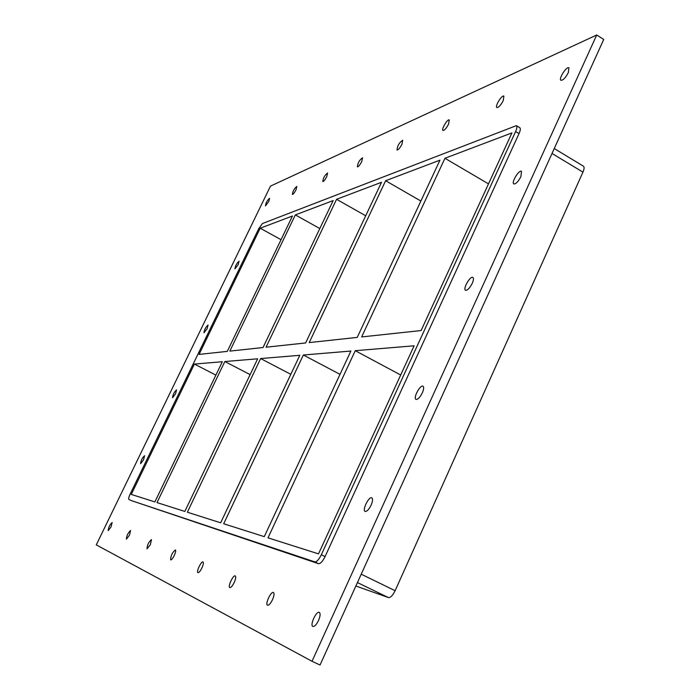 <?xml version="1.0" encoding="UTF-8"?>
<svg xmlns="http://www.w3.org/2000/svg" width="700" height="700" viewBox="0 0 700 700"><rect width="100%" height="100%" fill="white"/><g stroke="black" fill="none" stroke-linecap="round" stroke-linejoin="round"><path stroke-width="1.05" d="M111.002 526.951L108.194 530.653C108.456 527.433 109.777 524.711 112.157 522.497L111.002 526.951M371.105 505.155C368.865 509.582 366.861 511.665 365.094 511.411C361.935 510.213 368.979 496.029 371.831 497.858C372.977 498.838 372.741 501.27 371.105 505.155M143.535 459.856L140.621 463.68C140.91 460.504 142.24 457.835 144.611 455.674L143.535 459.856M422.345 392.796C419.965 397.425 417.848 399.621 415.966 399.385C412.904 398.142 420.271 384.387 423.001 386.234C424.043 387.109 423.824 389.296 422.345 392.796M175.56 393.803L172.55 397.74C172.865 394.599 174.204 391.974 176.575 389.865L175.56 393.803M472.255 283.316C469.744 288.146 467.504 290.465 465.535 290.264C462.586 289.004 470.269 275.564 472.876 277.428C473.812 278.206 473.611 280.166 472.255 283.316M207.104 328.746L203.989 332.815C204.339 329.7 205.695 327.119 208.049 325.054L207.104 328.746M520.914 176.61C518.262 181.641 515.909 184.082 513.844 183.934C511.026 182.674 519.032 169.452 521.5 171.308L520.914 176.61M238.166 264.679L234.946 268.879C235.34 265.79 236.705 263.235 239.059 261.205L238.166 264.679M296.004 189.84C294.438 192.832 293.239 194.373 292.39 194.46C292.801 191.179 294.289 188.501 296.844 186.419L296.004 189.84M129.43 535.255L126.394 539.175C126.595 535.719 127.995 532.822 130.585 530.495L129.43 535.255M326.76 176.601C325.08 179.821 323.75 181.475 322.796 181.554C323.181 178.019 324.774 175.166 327.582 173.005L326.76 176.601M150.334 544.688L147.035 548.844C147.157 545.099 148.645 542.01 151.489 539.569L150.334 544.688M361.76 161.525C359.931 165.025 358.461 166.801 357.368 166.862C357.726 163.039 359.459 159.994 362.565 157.745L361.76 161.525M174.256 555.468C172.742 558.469 171.535 559.939 170.651 559.895C170.669 555.835 172.252 552.519 175.403 549.946C175.998 550.585 175.612 552.431 174.256 555.468M401.94 144.226C399.936 148.041 398.3 149.966 397.031 150.01C397.346 145.836 399.236 142.572 402.71 140.227L401.94 144.226M201.906 567.936C200.27 571.165 198.949 572.749 197.925 572.661C195.991 572.049 201.32 560.814 203.018 561.925C203.718 562.651 203.35 564.655 201.906 567.936M448.543 124.163C446.329 128.354 444.483 130.463 442.995 130.48C441.026 129.649 447.589 118.606 449.26 119.928L448.543 124.163M234.211 582.505C232.444 586.014 230.974 587.702 229.793 587.58C227.526 586.836 233.257 574.639 235.27 575.925C236.11 576.739 235.76 578.935 234.211 582.505M503.239 100.608C500.771 105.263 498.654 107.581 496.886 107.555C494.602 106.549 501.935 94.57 503.895 96.119L503.239 100.608M272.475 599.76C270.55 603.593 268.896 605.421 267.514 605.238C264.819 604.327 271.031 590.984 273.438 592.489C274.461 593.425 274.137 595.849 272.475 599.76M318.509 620.515C316.4 624.741 314.51 626.727 312.856 626.465C309.61 625.319 316.374 610.601 319.305 612.395C320.565 613.489 320.303 616.201 318.509 620.515M268.756 201.574L265.44 205.905C265.869 202.843 267.26 200.305 269.605 198.31L268.756 201.574M568.347 72.572C565.565 77.805 563.097 80.377 560.954 80.299C558.267 79.039 566.589 65.957 568.916 67.804L568.347 72.572M385.621 180.731L309.234 342.571L357.245 337.409L439.959 160.16L385.621 180.731L420.884 201.031M303.363 355.005L223.702 523.766L264.276 536.646L350.884 351.05L303.363 355.005L340.007 374.351M444.938 158.27L511.919 132.912L421.111 330.549L361.655 336.936L444.938 158.27L488.495 183.89M355.25 350.691L268.012 537.836L318.509 553.866L414.111 345.8L355.25 350.691L400.689 374.999M336.569 199.299L266.044 347.209L305.629 342.956L381.535 182.271L336.569 199.299L365.706 215.775M260.636 358.558L187.355 512.225L220.666 522.804L299.801 355.303L260.636 358.558L290.815 374.325M263.043 347.533L333.156 200.585L295.339 214.909L229.845 351.102L263.043 347.533M184.835 511.429L257.67 358.803L224.831 361.533L157.001 502.591L184.835 511.429M325.071 556.587L321.326 554.759C318.902 559.597 316.733 561.977 314.825 561.89L318.553 563.701C320.477 563.789 322.648 561.418 325.071 556.587L519.05 133.569C520.433 130.401 520.678 128.45 519.785 127.697L516.39 125.641C517.274 126.385 517.02 128.345 515.629 131.513L519.05 133.569M321.326 554.759L515.629 131.513M131.224 500.535L128.826 499.389C128.354 498.811 128.8 497.035 130.174 494.069L258.694 228.777L262.447 223.536L516.39 125.641M131.25 500.552L314.825 561.89M199.071 354.41L260.19 228.218L292.442 216.002L227.307 351.374L199.071 354.41M222.32 361.734L194.399 364.061L131.259 494.419L154.875 501.918L222.32 361.734M250.119 374.623L224.831 361.533M357.438 582.558L388.386 597.564C390.504 597.765 392.752 595.481 395.124 590.712L361.226 574.201M388.386 597.564L355.871 586.014M552.02 153.466L582.951 172.139C584.281 168.998 584.439 167.011 583.424 166.189L554.251 148.549M582.951 172.139L395.124 590.712M295.339 214.909L319.821 228.55M215.889 375.104L194.399 364.061M260.19 228.218L281.05 239.689M596.715 35L603.724 39.462L320.049 665L312.016 661.281L96.276 544.88L270.471 186.112L596.715 35L312.016 661.281M131.276 500.561L318.553 563.701"/></g></svg>
